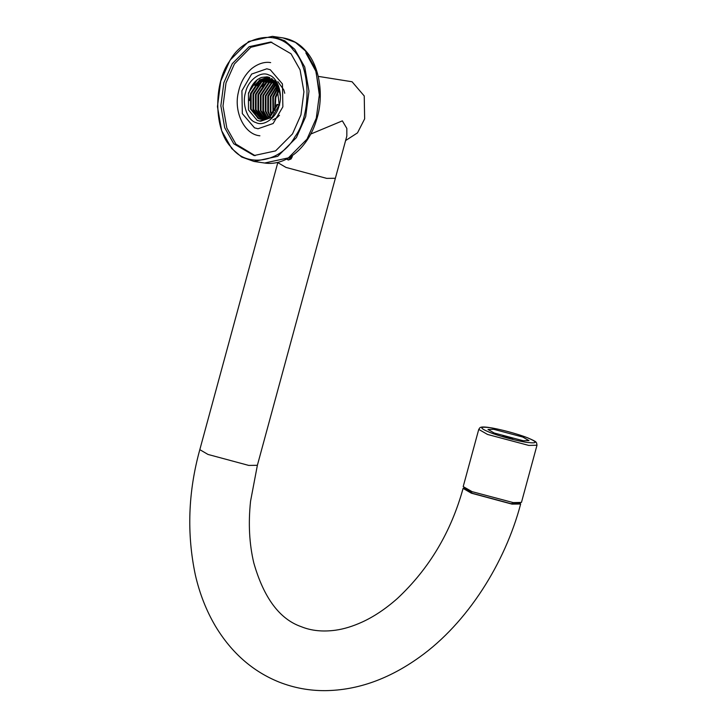 <?xml version="1.0" encoding="UTF-8"?>
<svg xmlns="http://www.w3.org/2000/svg" width="727" height="727" viewBox="0 0 727 727"><rect width="100%" height="100%" fill="white"/><g stroke="black" fill="none" stroke-linecap="round" stroke-linejoin="round"><path stroke-width="1.09" d="M494.215 433.019L487.999 429.466L493.769 429.33L522.758 437.036L528.983 440.598L523.204 440.735L494.215 433.019M512.762 438.645L502.975 435.991M472.041 491.643L513.253 502.602L521.459 502.412L536.989 445.233L528.783 445.424L487.581 434.464L478.739 429.403L463.208 486.581L472.041 491.643M233.776 143.792L224.698 127.707L220.854 105.778L223.852 82.705L232.267 63.667L249.197 46.673L270.744 42.012L291.009 53.771L300.087 69.856L303.931 91.784L300.933 114.857L292.518 133.895L275.588 150.889L254.041 155.551L233.776 143.792M271.807 42.193L250.824 47.291L234.403 63.985L225.988 83.014L222.998 106.097L226.833 128.016L235.912 144.1L255.113 155.687M293.326 50.127C310.82 66.73 311.719 114.357 294.962 136.74C281.113 162.512 246.189 168.391 231.459 147.436C213.956 130.833 213.066 83.205 229.823 60.823C243.672 35.05 278.595 29.171 293.326 50.127M272.416 36.35L248.67 41.484L230.023 60.214L220.744 81.188L217.446 106.615L221.68 130.769L231.686 148.499L241.618 156.987L254.014 161.458L277.75 156.323L296.407 137.585L305.685 116.62L308.984 91.193L304.749 67.029L294.744 49.309L284.811 40.821L272.416 36.35L283.03 37.913L295.426 42.384L305.358 50.872L315.364 68.592L319.598 92.747L316.3 118.174L307.021 139.148L288.365 157.886L264.637 163.021L254.014 161.458M319.589 96.855L316.036 71.537L305.894 52.998M464.099 487.817L463.09 488.38L471.305 493.17L512.017 504.129L520.65 504.011C505.201 562.634 467.679 622.857 419.406 657.235C388.845 679.118 357.466 690.259 325.251 690.65C309.393 690.75 294.108 687.924 279.386 682.19C252.905 671.584 231.613 652.946 215.51 626.274C206.35 610.771 199.616 593.632 195.327 574.875C186.648 533.6 188.139 491.861 199.816 449.659L208.031 454.457L248.743 465.416L257.376 465.298L335.365 178.269L326.732 178.379L335.365 178.269L346.834 136.049L346.824 128.406L342.362 120.855L310.665 134.086M345.607 140.556L357.502 132.868L364.645 118.865L364.236 95.964L352.068 81.76L318.244 76.371M282.867 106.842L273.134 123.508L257.985 128.761L254.505 127.825L242.336 113.621L241.918 90.721L251.651 74.054L266.8 68.801L270.28 69.737L282.449 83.941L282.867 106.842M245.626 92.184C248.071 80.115 260.848 70.664 268.854 74.999C277.441 77.198 283.103 93.91 279.159 105.379C276.705 117.447 263.937 126.898 255.931 122.563C247.344 120.364 241.682 103.652 245.626 92.184M279.704 105.061L277.005 104.343L277.541 104.743L269.281 118.247L259.684 121.055L260.775 121.209L271.989 117.329L279.186 104.988L276.687 83.414L267.3 76.835L261.566 77.407C255.531 79.788 251.306 85.004 248.888 93.056M249.425 100.59L250.633 93.31L259.512 79.906L268.427 77.062M268.581 77.098L259.821 79.952L254.686 85.313M253.105 93.674L261.974 80.27L263.201 79.47M264.055 78.989L269.617 77.425M269.772 77.48L262.283 80.315L257.149 85.677M258.04 94.401L266.918 80.997L268.136 80.188M268.999 79.716L270.008 79.234M270.08 79.207L271.943 78.571M272.08 78.661L269.472 79.152M270.362 79.261L269.599 79.616M268.926 79.961L262.083 86.404M273.861 80.688L272.162 81.769L263.283 95.173M267.909 95.855L275.606 83.369M272.843 96.582L277.878 86.822M276.896 88.576L273.152 96.627M275.315 96.945L278.877 89.157M253.378 110.513L257.631 118.019M258.312 111.24L262.574 118.746M266.382 118.492L262.974 112.031L262.974 95.128M271.362 115.002L270.653 113.058M267.372 76.844L261.566 77.407L257.349 79.588L248.47 92.992L248.47 109.904L257.167 120.373L259.684 121.055M326.732 178.379L286.011 167.428L277.805 162.63L286.011 167.428L326.732 178.379M277.541 104.743L279.186 104.988M278.986 89.457L275.233 97.254L274.624 110.495M278.059 87.195L272.77 96.891L272.988 113.067M277.06 85.377L270.299 96.527L270.271 111.967L271.462 114.902M276.024 83.878L267.827 96.164L267.8 111.604L269.999 116.275M275.824 82.178L273.497 83.56L265.364 95.8L265.337 111.24L268.581 117.329M273.834 81.606L271.035 83.196L262.892 95.437L262.865 110.877L267.2 118.119M272.698 80.752L268.563 82.833L260.43 95.073L260.402 110.513L265.855 118.692M271.534 80.061L266.091 82.469L257.958 94.71L257.931 110.15L264.537 119.083M272.807 119.937L276.896 117.774L279.495 115.293M284.757 93.283L283.821 89.903L277.85 81.624M272.87 79.616L271.934 79.516M271.625 79.497L270.68 79.507M270.362 79.525L263.628 82.106L255.486 94.356L255.459 109.795L263.247 119.301M274.624 80.77L270.399 79.252M269.154 79.134L261.157 81.742L253.023 93.992L252.996 109.432L260.911 118.992L261.984 119.355M280.258 95.846L278.886 89.176L270.353 79.525L267.936 78.889L258.694 81.379L250.551 93.629L250.524 109.068L258.439 118.628L260.739 119.246L269.49 116.683L277.005 104.343M279.204 90.121L275.851 97.345L275.07 109.65M278.296 87.713L273.388 96.982L273.388 112.512M277.314 85.795L270.917 96.618L270.889 112.058L271.834 114.493M276.287 84.232L268.445 96.255L268.417 111.694L270.362 115.966M276.042 82.469L274.115 83.65L265.982 95.891L265.955 111.331L268.935 117.092M275.197 81.397L274.452 81.697M274.115 81.842L271.653 83.287L263.51 95.528L263.483 110.967L267.545 117.938M272.979 80.951L269.181 82.923L261.048 95.164L261.02 110.604L266.191 118.574M271.834 80.224L266.709 82.56L258.576 94.801L258.548 110.24L264.864 119.001M270.653 79.643L264.246 82.196L256.104 94.446L256.077 109.886L263.565 119.264M271.017 79.343L269.772 79.225M269.453 79.225L261.775 81.833L253.641 94.083L253.614 109.523L262.293 119.355M278.377 86.686L270.971 79.616L268.545 78.979L259.303 81.469L251.169 93.719L251.142 109.159L259.057 118.719L261.048 119.292M291.927 155.932L288.81 159.876L286.465 159.195M287.974 159.922L290.582 158.877L291.954 155.914M292.445 155.569L291.018 158.94L288.265 159.949M288.474 159.995L291.082 158.949L292.336 156.532M290.364 156.977L288.083 158.332M291.845 156.459L291.963 155.914M464.944 488.39L472.541 493.351L510.808 503.657L519.051 503.084M520.65 504.011L520.059 503.029M527.175 437.663C537.598 441.989 537.798 443.606 527.757 442.498C519.369 441.525 498.504 435.973 489.807 432.401C479.375 428.067 479.184 426.458 489.226 427.567C497.604 428.53 518.478 434.083 527.175 437.663M283.039 37.913L283.03 37.913C292.172 39.467 299.833 43.902 306.022 51.199C319.607 66.021 324.542 96.464 316.209 120.882C308.393 146.827 286.683 166.356 264.637 163.021M536.989 445.233L536.599 442.879C535.336 442.043 538.325 442.343 527.411 437.718C514.434 432.974 501.594 429.566 488.907 427.485C478.602 426.013 479.993 428.185 478.739 429.403M277.868 162.375L199.816 449.659M268.545 78.979L267.936 78.889M270.653 62.613C267.645 62.022 260.375 61.74 251.633 68.647C244.735 74.854 240.31 82.787 238.347 92.447C233.612 111.385 244.09 134.431 259.893 135.795M257.376 465.298L250.551 501.239C248.207 523.413 249.297 544.005 253.823 563.034C263.846 597.957 279.659 619.177 301.242 626.683C311.229 630.754 322.606 631.927 335.374 630.227C343.826 629.073 352.831 626.32 362.382 621.958C374.06 616.596 385.71 608.781 397.351 598.512C429.13 568.796 451.04 532.082 463.09 488.38"/></g></svg>
